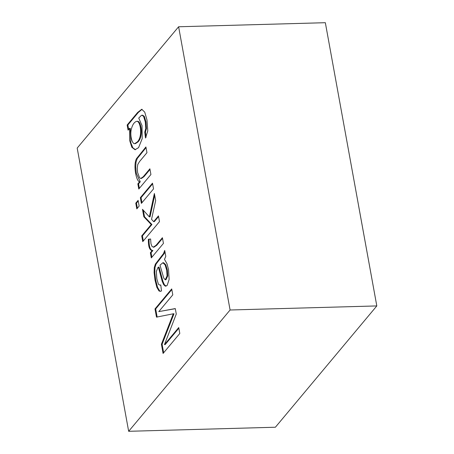 <?xml version="1.0" encoding="UTF-8"?>
<svg xmlns="http://www.w3.org/2000/svg" width="454" height="454" viewBox="0 0 454 454"><rect width="100%" height="100%" fill="white"/><g stroke="black" fill="none" stroke-linecap="round" stroke-linejoin="round"><path stroke-width="0.68" d="M139.571 181.804C135.911 181.05 133.136 164.376 136.523 158.611L145.916 146.96L146.954 152.686L139.56 161.528L137.795 164.433L137.239 168.008L137.596 172.509L139.594 177.837L140.768 178.462L143.243 176.731L149.882 168.792L150.921 174.512L138.782 189.029L137.846 183.87L139.571 181.804L140.269 181.787L136.314 173.377L135.684 167.282L136.018 162.192L137.222 158.594L146.035 147.629M139.361 188.342L138.544 183.847L137.846 183.87M138.544 183.847L140.269 181.787M141.971 202.711L141.052 197.655L152.612 183.83M140.354 197.677L152.493 183.161L153.531 188.881L141.393 203.398L140.354 197.677L141.052 197.655M137.38 208.193L136.467 203.142L138.237 201.026M135.769 203.165L138.118 200.356L139.157 206.076L136.807 208.885L135.769 203.165L136.467 203.142M154.689 195.237L150.053 216.876L149.349 216.898L154.371 193.483L155.66 200.572L151.54 219.316L153.645 221.643L154.343 221.626L158.565 216.575M143.333 240.943L142.414 235.887L151.925 224.514L144.525 216.751L143.345 210.276M153.645 221.643L158.446 215.905L159.485 221.626L142.755 241.63L141.716 235.91L151.227 224.537L143.827 216.768L142.471 209.305L149.349 216.898M144.525 216.751L143.827 216.768M151.925 224.514L151.227 224.537M142.414 235.887L141.716 235.91M153.231 247.243L156.057 245.296L162.407 237.703L163.44 243.395L151.301 257.912L150.365 252.747L152.198 250.551C149.491 250.25 148.22 246.488 148.384 239.252L150.626 238.991L150.955 243.633L151.971 246.437L153.929 247.22L156.755 245.273L162.526 238.373M151.88 257.219L151.063 252.73L152.902 250.534C150.195 250.233 148.918 246.465 149.082 239.235L150.626 239.054M164.484 259.37L166.993 263.751L168.542 269.619L169.132 279.403L167.186 285.401L165.347 286.196L163.627 284.624L162.197 281.298L158.384 267.122L157.833 267.741L156.346 271.492L156.834 278.892L158.435 284.249L159.922 285.146L160.756 284.953L161.522 290.963L160.262 291.349L158.985 290.935L156.84 287.331L155.013 280.124L154.099 272.627L154.286 267.554L155.359 264.114L163.525 253.553L164.717 250.421L165.789 256.328L164.484 259.37M166.096 286.19L164.325 284.607L162.895 281.281L159.082 267.1L158.384 267.122M167.061 275.936L166.68 270.181L165.091 264.852L162.844 262.758L159.995 265.159L163.803 278.206L165.256 279.76L167.061 275.936L167.759 275.913L167.378 270.164L165.789 264.835L163.673 262.747L162.844 262.758M160.614 291.309L159.683 290.912L157.538 287.308L155.711 280.107L154.797 272.604L154.984 267.531L156.057 264.097L164.223 253.536L164.972 251.834M161.408 344.251L173.303 313.782L156.477 317.136L154.984 308.924L171.714 288.92L172.792 294.862L158.769 311.626L175.284 308.572L176.277 314.049L164.479 344.592L178.734 327.544L179.807 333.452L163.077 353.456L161.408 344.251L162.106 344.234L174.001 313.765L173.303 313.782M163.656 352.769L162.106 344.234M178.615 26.769L325.336 22.7L376.809 305.928L275.385 427.231L128.664 431.3L77.191 148.072L178.615 26.769L230.087 309.997L128.664 431.3M376.809 305.928L230.087 309.997M127.148 125.003L137.636 112.456L141.722 109.266L144.741 112.138L146.982 119.941L147.794 130.894L145.501 138.033L144.747 132.114L145.774 128.505L145.297 121.922L143.6 116.383L141.977 115.225L141.455 115.344L138.748 118.051L142.034 125.599L142.204 138.64L138.572 147.646L135.048 149.741L131.853 147.312L129.623 140.405L129.577 128.38L128.085 130.162L127.148 125.003L127.846 124.981L138.334 112.439L142.062 109.3M137.352 141.909C143.055 136.211 140.32 120.753 136.773 121.303C134.157 122.018 132.284 124.907 131.155 129.975C129.901 136.472 132.437 144.355 134.742 143.663L137.352 141.909L138.05 141.892C143.753 136.194 141.024 120.73 137.477 121.286L136.773 121.303M134.742 143.663L135.44 143.64L138.05 141.892M128.664 129.475L127.846 124.981M135.479 149.707L132.869 147.8L130.86 142.885L130.275 128.357L129.577 128.38M146.103 137.244L145.45 132.097L146.472 128.488L145.995 121.905L144.298 116.36L142.675 115.208L141.977 115.225M140.768 178.462L141.466 178.445L143.946 176.708L150.002 169.461M152.902 250.534L152.198 250.551M149.082 239.235L148.384 239.252M151.063 252.73L150.365 252.747M165.256 279.76L165.954 279.743L167.759 275.913M159.922 285.146L160.778 285.118M175.306 308.68L158.769 311.626M157.175 317.113L155.688 308.907L154.984 308.924M155.688 308.907L171.833 289.59M178.853 328.214L165.177 344.575L164.479 344.592M145.45 132.097L144.747 132.114M371.162 274.846L358.592 205.764L371.162 274.846"/></g></svg>
